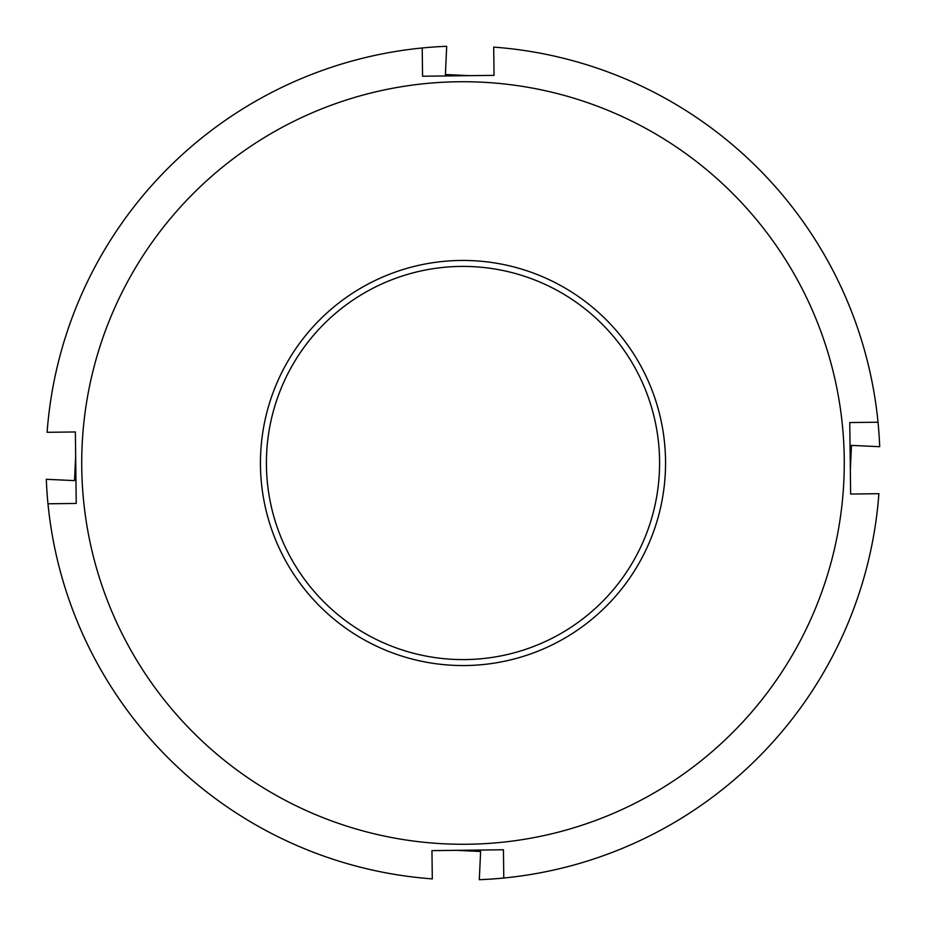 <?xml version="1.0" encoding="UTF-8"?>
<svg xmlns="http://www.w3.org/2000/svg" width="926" height="926" viewBox="0 0 926 926"><rect width="100%" height="100%" fill="white"/><g stroke="black" fill="none" stroke-linecap="round" stroke-linejoin="round"><path stroke-width="1.39" d="M878.022 422.221L849.767 422.557L850.635 494.044L878.89 493.697A417.024 417.024 0 0 1 503.779 878.022L503.443 849.767L431.956 850.635L432.303 878.89A417.024 417.024 0 0 1 47.978 503.779L76.233 503.443L75.365 431.956L47.11 432.303A417.024 417.024 0 0 1 422.221 47.978L422.557 76.233L494.044 75.365L493.697 47.11A417.024 417.024 0 0 1 879.7 446.702L851.48 445.383L850.346 469.702M422.221 47.978A417.024 417.024 0 0 1 446.702 46.3L445.383 74.52L469.702 75.654M47.978 503.779A417.024 417.024 0 0 1 46.3 479.298L74.52 480.617L75.654 456.298M503.779 878.022A417.024 417.024 0 0 1 479.298 879.7L480.617 851.48L456.298 850.346M81.754 467.63A381.269 381.269 0 0 0 467.63 844.246A381.269 381.269 0 0 0 844.246 458.37A381.269 381.269 0 0 0 458.37 81.754A381.269 381.269 0 0 0 81.754 467.63M260.461 465.454A202.551 202.551 0 0 1 460.546 260.461A202.551 202.551 0 0 1 665.539 460.546A202.551 202.551 0 0 1 465.454 665.539A202.551 202.551 0 0 1 260.461 465.454M659.578 460.616A196.59 196.59 0 0 0 460.616 266.422A196.59 196.59 0 0 0 266.422 465.384A196.59 196.59 0 0 0 465.384 659.578A196.59 196.59 0 0 0 659.578 460.616"/></g></svg>
